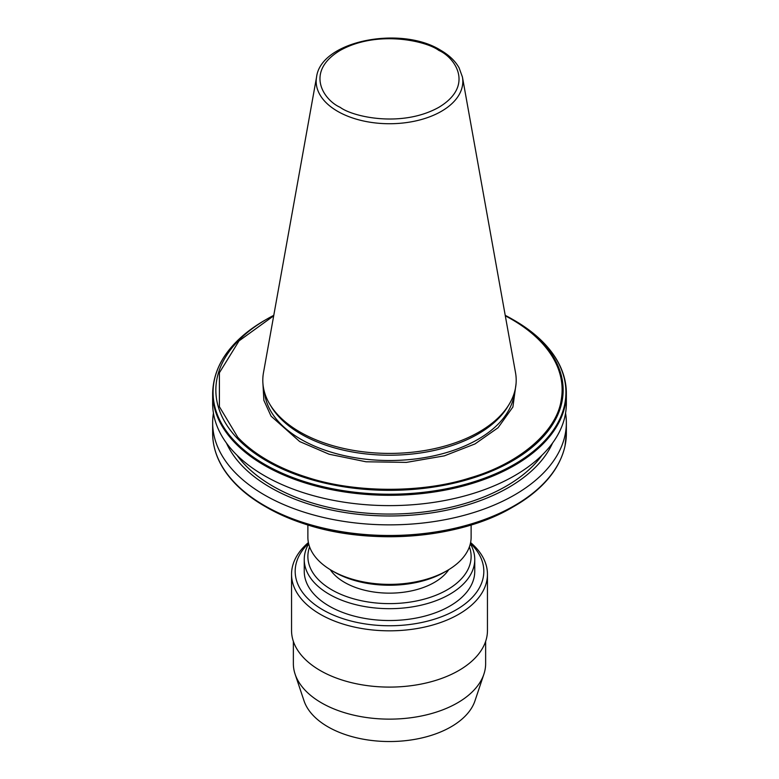 <?xml version="1.0" encoding="UTF-8"?>
<svg xmlns="http://www.w3.org/2000/svg" width="779" height="779" viewBox="0 0 779 779"><rect width="100%" height="100%" fill="white"/><g stroke="black" fill="none" stroke-linecap="round" stroke-linejoin="round"><path stroke-width="1.17" d="M516.049 383.774L512.903 406.998L498.073 427.739L475.015 443.923L444.351 455.851L406.414 462.385L366.023 461.781L329.089 454.215L299.72 441.576L271.053 416.142L263.867 400.348L262.951 383.774M293.362 641.38L293.362 663.64A96.138 55.504 0 0 0 295.105 674.156A96.138 55.504 0 0 0 321.523 702.882A96.138 55.504 0 0 0 417.671 716.699A96.138 55.504 0 0 0 483.895 674.156A96.138 55.504 0 0 0 485.638 663.64L485.638 641.38M295.105 674.156L304.014 700.798A87.063 50.265 0 0 0 327.94 726.817A87.063 50.265 0 0 0 415.012 739.329A87.063 50.265 0 0 0 474.986 700.798L483.895 674.156M299.915 431.985A126.695 73.148 0 0 0 509.115 404.379A126.695 73.148 0 0 0 515.523 372.713L462.434 77.043A73.323 42.329 180 0 1 421.02 119.625A73.323 42.329 180 0 1 337.658 111.339A73.323 42.329 180 0 1 316.566 77.043L263.477 372.713A126.695 73.148 0 0 0 269.885 404.379A126.695 73.148 0 0 0 299.915 431.985M269.885 404.379L271.345 406.784A125.156 72.262 0 0 0 301.006 434.049A125.156 72.262 0 0 0 507.655 406.784L509.115 404.379M273.692 315.826L239.046 340.881L219.405 372.732L219.405 406.716L237.731 437.223A172.626 99.663 0 0 0 267.44 460.214A172.626 99.663 0 0 0 307.247 477.361L306.108 478.024A173.649 100.257 0 0 1 266.71 460.973A173.649 100.257 0 0 1 237.186 438.236A173.649 100.257 0 0 1 266.71 319.195L273.78 315.329A173.649 100.257 0 0 0 266.71 319.195L264.743 320.325C230.808 340.452 213.446 364.738 212.648 393.191L212.648 403.522A176.852 102.107 0 0 0 264.451 475.716A176.852 102.107 0 0 0 457.176 497.849A176.852 102.107 0 0 0 566.352 403.522L566.352 393.191A176.852 102.107 0 0 0 565.028 380.707M236.982 455.209A165.06 95.301 0 0 0 272.786 486.154A165.06 95.301 0 0 0 542.018 455.209M552.525 443.095A168.381 97.219 180 0 1 433.796 512.553A168.381 97.219 180 0 1 270.43 487.508A168.381 97.219 180 0 1 226.475 443.095M213.436 413.133A176.852 102.107 0 0 0 212.648 422.754A176.852 102.107 0 0 0 264.451 494.957A176.852 102.107 0 0 0 457.176 517.09A176.852 102.107 0 0 0 566.352 422.754A176.852 102.107 0 0 0 565.564 413.133M306.108 478.024A173.649 100.257 0 0 0 562.136 400.893A173.649 100.257 0 0 0 562.136 379.276A173.649 100.257 0 0 0 541.814 341.932A173.649 100.257 0 0 0 512.29 319.195L514.257 320.325A176.424 101.854 0 0 1 543.752 342.916A176.424 101.854 0 0 1 564.648 380.094A176.424 101.854 0 0 1 564.648 404.613A176.424 101.854 0 0 1 303.625 481.334A176.424 101.854 0 0 1 264.743 464.381A176.424 101.854 0 0 1 235.385 441.927A176.424 101.854 0 0 1 264.743 320.325M235.385 483.798A176.424 101.854 0 0 0 264.743 506.243L266.71 507.372C277.947 513.858 290.46 519.34 304.268 523.839C369.791 545.972 459.357 538.922 512.29 507.372A173.649 100.257 180 0 1 304.18 523.809A173.649 100.257 0 0 1 266.71 507.372L264.743 506.243A176.424 101.854 0 0 0 303.625 523.196A176.424 101.854 0 0 0 514.257 506.243A176.424 101.854 0 0 0 558.387 463.671M447.214 570.569L444.653 572.049A77.997 45.026 0 0 1 334.347 572.049L331.786 570.569A81.62 47.13 0 0 0 447.214 570.569A81.62 47.13 0 0 0 471.12 537.247L471.12 524.988M330.247 569.653A63.489 36.652 0 0 0 344.61 582.419A63.489 36.652 0 0 0 448.753 569.653M309.594 546.877A81.62 47.13 0 0 0 331.786 589.82A81.62 47.13 0 0 0 428.314 597.951A81.62 47.13 0 0 0 469.406 546.877M308.669 543.81A85.252 49.223 0 0 0 304.248 559.458A85.252 49.223 0 0 0 329.215 594.26A85.252 49.223 0 0 0 422.121 604.932A85.252 49.223 0 0 0 474.752 559.458A85.252 49.223 0 0 0 470.331 543.81M304.248 559.458L304.248 571.309A85.252 49.223 0 0 0 329.215 606.111A85.252 49.223 0 0 0 422.121 616.783A85.252 49.223 0 0 0 474.752 571.309L474.752 559.458M308.562 543.352A94.317 54.452 0 0 0 322.808 609.811A94.317 54.452 0 0 0 447.506 614.251A94.317 54.452 0 0 0 470.438 543.352M308.396 542.564A97.95 56.546 0 0 0 291.55 574.269A97.95 56.546 0 0 0 320.237 614.261A97.95 56.546 0 0 0 426.98 626.52A97.95 56.546 0 0 0 487.45 574.269A97.95 56.546 0 0 0 470.604 542.564M291.55 574.269L291.55 630.552A97.95 56.546 0 0 0 320.237 670.534A97.95 56.546 0 0 0 426.98 682.793A97.95 56.546 0 0 0 487.45 630.552L487.45 574.269M307.247 477.361C354.805 493.078 422.179 493.302 470.049 477.887C519.106 463.778 556.829 431.547 561.201 400.007A172.626 99.663 0 0 0 561.201 379.461C558.796 366.305 552.155 353.9 541.269 342.254A172.626 99.663 0 0 0 505.308 315.826M307.88 524.988L307.88 537.247A81.62 47.13 0 0 0 331.786 570.569L334.347 572.049M340.189 107.336C323.791 100.15 304.375 71.863 340.189 50.401C377.357 29.719 426.366 40.936 438.811 50.401C455.209 57.588 474.625 85.875 438.811 107.336C401.643 128.019 352.634 116.811 340.189 107.336M264.548 392.353A125.156 72.262 0 0 0 301.006 439.346A125.156 72.262 0 0 0 434.098 455.773A125.156 72.262 0 0 0 514.452 392.353M212.648 422.754L212.648 433.377A176.852 102.107 0 0 0 234.898 482.961A176.852 102.107 0 0 0 264.451 505.581A176.852 102.107 0 0 0 303.625 522.641A176.852 102.107 0 0 0 565.028 445.861A176.852 102.107 0 0 0 566.352 433.377L566.352 422.754M212.648 393.191A176.852 102.107 0 0 0 234.898 442.764A176.852 102.107 0 0 0 264.451 465.384A176.852 102.107 0 0 0 303.625 482.454A176.852 102.107 180 0 0 565.028 405.664A176.852 102.107 0 0 0 566.352 393.191L565.009 380.522C562.117 367.221 555.115 354.757 543.985 343.12C535.894 334.707 525.991 327.112 514.257 320.325L512.29 319.195A173.649 100.257 0 0 0 505.22 315.329L512.29 319.195M237.186 438.236L237.731 437.223M562.136 400.893L561.201 400.007M541.269 342.254L541.814 341.932M561.201 379.461L562.136 379.276M462.434 77.043L459.074 67.783C455.199 60.937 449.045 55.085 440.622 50.226C400.873 25.279 320.851 40.82 316.566 77.043M264.743 506.243C253.097 499.514 243.243 491.977 235.19 483.632C220.311 468.072 212.803 451.323 212.648 433.377M512.29 507.372L514.257 506.243C542.671 489.572 559.595 469.513 565.009 446.046L566.352 433.377"/></g></svg>
